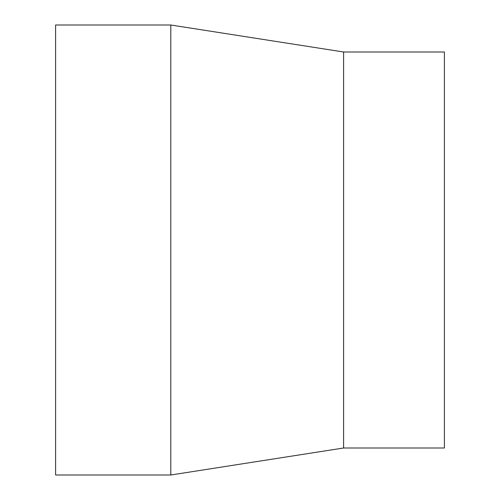 <?xml version="1.0" encoding="UTF-8"?>
<svg xmlns="http://www.w3.org/2000/svg" width="500" height="500" viewBox="0 0 500 500"><rect width="100%" height="100%" fill="white"/><g stroke="black" fill="none" stroke-linecap="round" stroke-linejoin="round"><path stroke-width="0.75" d="M343.6 448L444.4 448L444.4 52L343.6 52L343.6 448L170.8 475L55.6 475L55.6 25L170.8 25L170.8 475M343.6 52L170.8 25"/></g></svg>
